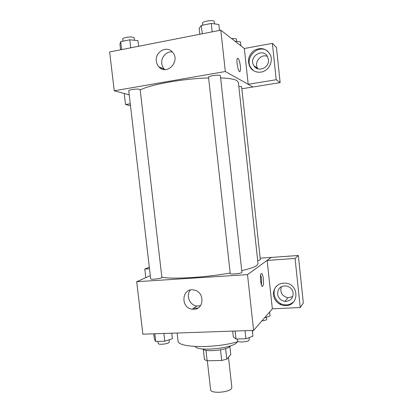 <?xml version="1.0" encoding="UTF-8"?>
<svg xmlns="http://www.w3.org/2000/svg" width="413" height="413" viewBox="0 0 413 413"><rect width="100%" height="100%" fill="white"/><g stroke="black" fill="none" stroke-linecap="round" stroke-linejoin="round"><path stroke-width="0.62" d="M207.331 360.75L210.62 389.831C210.413 393.765 229.029 392.639 231.497 388.535L231.853 387.446L228.492 357.255M220.521 349.852L221.714 360.482L207.135 360.755L204.45 359.578L203.299 349.413M229.891 346.543L230.79 354.643L226.83 359.145L221.714 360.482M225.653 348.587L226.83 359.145M230.542 345.82C228.89 349.925 205.199 352.578 202.675 348.944M205.953 350.276L207.135 360.755M237.274 341.794C235.462 347.947 198.348 352.108 195.22 346.512M252.56 330.431L252.632 333.523M238.224 341.515C215.24 348.732 176.976 347.87 178.018 340.792L177.125 333.017M193.635 308.253L197.972 308.046M272.399 308.8L253.603 330.395L142.872 334.194L136.698 281.707L150.306 275.678M145.779 277.686L144.772 269.085L149.501 268.749M144.772 269.085L149.325 267.232M193.95 309.26L192.303 309.187C179.846 307.902 181.947 286.901 194.27 290.081C204.734 291.929 204.409 309.311 193.95 309.26M260.175 258.182L271.253 257.387L247.511 274.624L253.603 330.395M247.511 274.624L136.698 281.707M190.414 290.05C185.597 295.238 189.66 305.336 196.846 306.012L200.475 305.739M263.339 278.729C263.664 282.399 263.479 284.867 262.782 286.137C261.166 288.615 259.472 275.445 261.176 273.607C262.074 272.993 262.797 274.697 263.339 278.729M267.139 260.433L272.343 308.8L300.246 307.54L295.068 258.455L267.139 260.433L271.253 257.387M261.434 284.996L261.537 278.837L260.717 274.846M285.92 305.62L284.516 305.599C278.026 305.161 272.673 298.769 273.452 292.44C275.135 285.383 279.684 282.347 287.092 283.339C299.539 285.946 298.449 305.672 285.92 305.62M276.829 285.77C270.494 292.084 275.889 304.52 285.13 304.84L286.524 304.861C289.683 304.66 292.275 303.385 294.293 301.041M277.551 294.025C277.794 288.222 280.855 285.548 286.736 286.008C290.401 287.071 292.543 289.472 293.168 293.199C293.049 298.537 290.313 301.258 284.96 301.366C280.783 300.612 278.31 298.165 277.551 294.025M292.755 296.622L287.928 297.768C281.965 296.142 279.777 292.445 281.372 286.684M295.068 258.455L298.341 255.487L271.258 257.438M300.246 307.54L303.338 302.992L298.341 255.487M279.616 304.118L281.635 304.02M291.217 303.565L291.883 303.534M230.237 273.592C230.046 274.707 242.359 273.406 241.935 272.358L220.387 75.765C220.547 74.35 208.064 75.858 208.534 77.195L230.237 273.592M257.691 260.624L260.345 259.772L241.636 86.756L238.812 86.369M150.678 278.873C150.466 279.72 159.594 278.842 161.493 277.83L161.886 277.479L140.157 89.673L139.677 89.337C137.539 88.563 128.319 89.781 128.753 90.777L150.678 278.873M161.855 277.175C171.663 279.456 205.282 277.531 230.175 273.008M241.75 270.665C249.514 268.822 254.537 267.103 256.814 265.502L258.032 263.788L238.378 82.352L236.757 80.53C234.119 79.115 228.74 78.248 220.625 77.923M140.198 90.06C149.258 84.742 182.918 78.615 208.617 77.938M252.901 86.973L241.858 88.769M248.187 84.288L276.214 79.73L272.379 43.344L244.336 48.502L248.187 84.288L225.328 71.526L114.231 90.793L129.228 94.84M267.381 56.4C260.825 53.422 253.597 62.569 257.753 68.475L258.017 68.863M162.015 68.171L160.781 68.398M276.214 79.73L280.153 82.595L276.452 47.412L272.379 43.344M280.153 82.595L252.978 87.014L248.192 84.345M268.429 59.601C269.679 67.825 257.81 72.75 253.902 65.734C248.063 57.226 262.694 47.242 267.485 56.581L268.429 59.601M268.016 51.517C258.677 43.122 243.716 57.83 251.037 67.949L253.618 70.716M261.042 72.099C256.452 72.683 252.849 71.113 250.226 67.396C247.051 60.995 248.301 55.378 253.974 50.546C260.495 47.051 265.817 48.233 269.942 54.098C273.917 60.902 268.832 71.077 261.042 72.099M130.265 103.751L125.531 104.53L124.241 93.493M125.531 104.53L130.487 105.671M244.336 48.502L220.81 30.154L109.662 51.945L114.231 90.793M156.346 61.16C154.818 51.785 167.11 45.043 172.67 52.363C180.739 61.3 166.62 75.966 158.907 66.865C157.472 65.295 156.62 63.39 156.346 61.16M220.81 30.154L225.328 71.526M172.324 51.971C166.522 51.062 160.869 57.314 161.767 63.55C162.035 65.734 162.872 67.593 164.271 69.126L164.772 69.621M240.036 71.304L240.03 71.304C240.505 70.453 240.609 68.651 240.34 65.91C240.614 68.651 240.511 70.453 240.036 71.304C238.6 73.881 235.818 60.355 237.413 58.414C238.564 57.959 239.545 60.458 240.345 65.91C239.7 61.227 238.822 58.651 237.707 58.187M219.499 30.412L218.849 24.486L211.28 23.448L201.312 25.451L199.159 28.409L199.809 34.269M211.28 23.448L212.205 31.842M201.312 25.451L202.236 33.794M202.783 25.157L202.561 23.164C202.024 21.399 212.597 19.685 214.213 21.29L214.703 23.918M138.618 46.266L137.963 40.608L129.827 39.798L120.715 41.625L119.94 44.201L120.596 49.803M129.827 39.798L130.761 47.81M120.715 41.625L121.644 49.596M122.971 41.176L122.723 39.075C122.233 37.557 131.479 36.241 133.678 37.521L134.179 38.048L134.437 40.257M240.877 45.807L240.449 41.837L234.997 41.217M231.698 38.646C234.068 38.424 235.616 38.543 236.339 39.003L236.737 41.414M252.291 330.441L252.926 336.234L245.921 338.758L236.004 339.058L233.335 336.848L232.7 331.112M245.038 330.689L245.921 338.758M235.116 331.03L236.004 339.058M237.47 339.016L237.681 340.973C237.537 342.682 247.965 341.995 249.173 340.214L249.091 337.617M171.746 333.203L172.386 338.753L164.808 341.195L155.722 341.468L154.416 339.31L153.775 333.818M163.915 333.472L164.808 341.195M154.823 333.787L155.722 341.468M157.967 341.401L158.21 343.461C158.071 344.932 167.167 344.168 168.984 342.553L169.351 341.974L169.103 339.811M269.586 312.032L270.014 316.002L264.521 317.85M261.868 320.901C264.403 320.612 266.003 320.163 266.669 319.548L266.55 317.169M192.303 309.187L196.846 306.012M262.782 286.137L262.069 286.178M284.516 305.599L285.13 304.84M287.928 297.768L284.96 301.366M257.753 68.475L253.902 65.734M250.226 67.396L251.037 67.949M158.907 66.865L164.271 69.126"/></g></svg>
